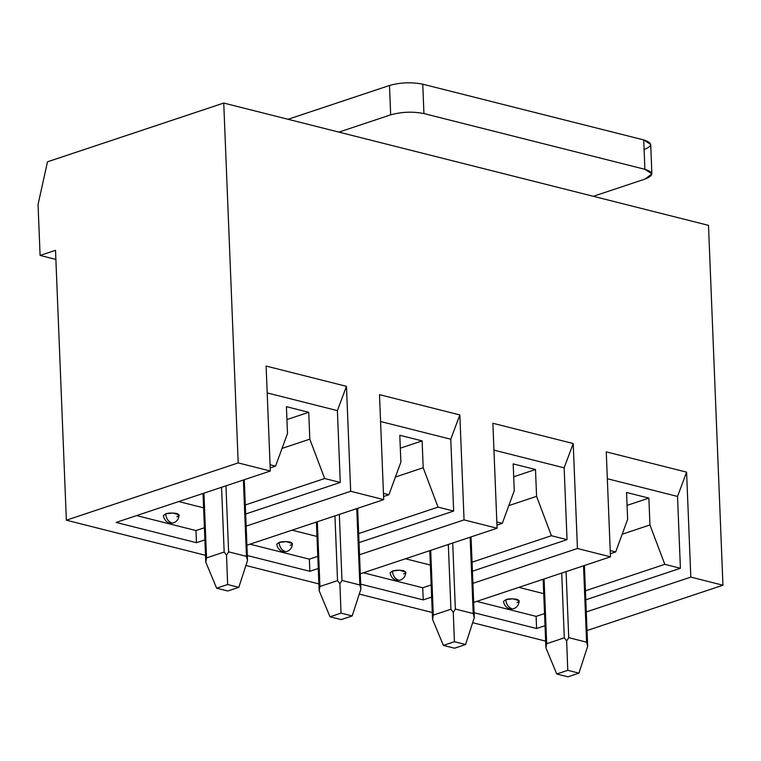 <?xml version="1.0" encoding="UTF-8"?>
<svg xmlns="http://www.w3.org/2000/svg" width="761" height="761" viewBox="0 0 761 761"><rect width="100%" height="100%" fill="white"/><g stroke="black" fill="none" stroke-linecap="round" stroke-linejoin="round"><path stroke-width="1.14" d="M651.882 173.879L650.703 144.495L643.711 139.929L644.89 169.313L651.882 173.879L645.1 179.044L593.333 196.3L645.1 179.044C654.003 175.458 653.927 172.214 644.89 169.313L423.934 113.57C412.785 111.372 401.703 111.8 390.669 114.854L338.902 132.11L390.669 114.854L389.489 85.47L288.048 119.287L389.489 85.47C400.524 82.416 411.606 81.988 422.755 84.186L423.934 113.57L644.89 169.313L643.711 139.929L422.755 84.186L643.711 139.929C652.748 142.821 652.824 146.064 643.92 149.66M422.755 84.186C411.606 81.988 400.524 82.416 389.489 85.47L390.669 114.854C401.703 111.8 412.785 111.372 423.934 113.57L422.755 84.186M556.767 673.999L567.925 676.814L578.94 673.143L567.782 670.327L556.767 673.999L567.782 670.327L566.65 640.99L564.301 637.832L561.704 573.09L564.301 637.832L546.674 643.711L564.301 637.832L566.65 640.99L567.782 670.327L578.94 673.143L587.663 646.289L586.588 642.17L583.525 565.813L586.588 642.17L568.733 637.661L586.588 642.17L587.663 646.289L578.94 673.143L567.925 676.814L556.767 673.999L545.913 647.906L556.767 673.999M544.077 578.959L546.674 643.711L545.913 647.906L546.674 643.711L544.077 578.959M566.079 571.625L568.733 637.661L566.65 640.99L568.733 637.661L566.079 571.625M443.387 645.395L454.545 648.21L465.561 644.538L454.403 641.723L443.387 645.395L454.403 641.723L453.28 612.386L450.921 609.228L448.324 544.486L450.921 609.228L433.294 615.107L450.921 609.228L453.28 612.386L454.403 641.723L465.561 644.538L474.284 617.685L473.209 613.566L470.146 537.209L473.209 613.566L455.354 609.057L473.209 613.566L474.284 617.685L465.561 644.538L454.545 648.21L443.387 645.395L432.533 619.302L443.387 645.395M430.697 550.355L433.294 615.107L432.533 619.302L433.294 615.107L430.697 550.355M452.709 543.021L455.354 609.057L453.28 612.386L455.354 609.057L452.709 543.021M330.008 616.79L341.166 619.606L352.181 615.934L341.023 613.119L330.008 616.79L341.023 613.119L339.901 583.782L337.542 580.624L334.945 515.872L337.542 580.624L319.924 586.503L337.542 580.624L339.901 583.782L341.023 613.119L352.181 615.934L360.904 589.081L359.839 584.962L356.766 508.605L359.839 584.962L341.984 580.453L359.839 584.962L360.904 589.081L352.181 615.934L341.166 619.606L330.008 616.79L319.154 590.698L330.008 616.79M317.318 521.751L319.924 586.503L319.154 590.698L319.924 586.503L317.318 521.751M339.33 514.417L341.984 580.453L339.901 583.782L341.984 580.453L339.33 514.417M216.628 588.186L227.786 591.002L238.802 587.33L227.644 584.515L216.628 588.186L227.644 584.515L226.521 555.178L224.172 552.02L221.565 487.268L224.172 552.02L206.545 557.899L224.172 552.02L226.521 555.178L227.644 584.515L238.802 587.33L247.534 560.477L246.459 556.358L243.387 480.001L246.459 556.358L228.604 551.849L246.459 556.358L247.534 560.477L238.802 587.33L227.786 591.002L216.628 588.186L205.784 562.094L216.628 588.186M203.938 493.147L206.545 557.899L205.784 562.094L206.545 557.899L203.938 493.147M225.95 485.813L228.604 551.849L226.521 555.178L228.604 551.849L225.95 485.813M196.471 542.698L116.119 522.427L270.326 471.021L238.193 462.907L66.359 520.191L205.508 555.302L66.359 520.191L55.515 250.302L40.095 255.449L38.05 204.471L47.496 161.808L223.744 103.058L708.501 225.361L223.744 103.058L238.193 462.907L270.326 471.021L266.112 366.06L346.464 386.331L350.678 491.283L246.155 526.136L350.678 491.283L383.706 499.625L350.678 491.283L346.464 386.331L337.389 410.626L340.272 482.455L245.66 513.998L340.272 482.455L337.389 410.626L267.197 392.914L337.389 410.626L346.464 386.331L266.112 366.06L270.326 471.021L116.119 522.427L196.471 542.698L204.89 539.891L196.471 542.698L195.977 530.56L196.471 542.698M245.908 565.49L318.888 583.906L245.908 565.49M359.278 594.094L432.267 612.51L359.278 594.094M472.657 622.698L545.637 641.114L472.657 622.698M587.035 630.517L722.95 585.209L690.807 577.104L586.284 611.949L690.807 577.104L722.95 585.209L708.501 225.361L722.95 585.209L587.035 630.517M545.019 625.704L536.6 628.51L474.084 612.738L536.6 628.51L545.019 625.704M473.675 602.427L610.465 556.833L577.437 548.5L472.904 583.345L577.437 548.5L610.465 556.833L606.251 451.872L686.593 472.143L690.807 577.104L686.593 472.143L677.528 496.438L680.41 568.267L585.799 599.811L680.41 568.267L677.528 496.438L607.326 478.726L677.528 496.438L686.593 472.143L606.251 451.872L610.465 556.833L473.675 602.427M431.649 597.1L423.221 599.906L360.714 584.134L423.221 599.906L431.649 597.1M360.295 573.823L497.085 528.229L464.058 519.896L359.525 554.74L464.058 519.896L497.085 528.229L492.871 423.268L573.214 443.539L577.437 548.5L573.214 443.539L564.148 467.834L567.031 539.663L472.419 571.207L567.031 539.663L564.148 467.834L493.946 450.122L564.148 467.834L573.214 443.539L492.871 423.268L497.085 528.229L360.295 573.823M318.269 568.496L309.841 571.302L247.335 555.53L309.841 571.302L318.269 568.496M246.916 545.218L383.706 499.625L379.492 394.664L459.844 414.935L464.058 519.896L459.844 414.935L450.769 439.23L453.651 511.059L359.04 542.603L453.651 511.059L450.769 439.23L380.576 421.518L450.769 439.23L459.844 414.935L379.492 394.664L383.706 499.625L246.916 545.218M282.046 448.41L309.813 439.154L308.738 412.3L286.935 419.568L308.738 412.3L309.813 439.154L324.652 478.517L340.272 482.455L324.652 478.517L245.299 504.971L324.652 478.517L309.813 439.154L282.046 448.41M286.421 406.669L287.496 433.523L286.421 406.669L308.738 412.3L286.421 406.669M395.425 477.014L423.192 467.758L422.117 440.904L400.315 448.172L422.117 440.904L423.192 467.758L438.032 507.121L453.651 511.059L438.032 507.121L358.678 533.575L438.032 507.121L423.192 467.758L395.425 477.014M399.801 435.273L400.876 462.127L399.801 435.273L422.117 440.904L399.801 435.273M508.795 505.618L536.572 496.362L535.497 469.508L513.694 476.776L535.497 469.508L536.572 496.362L551.411 535.725L567.031 539.663L551.411 535.725L472.058 562.179L551.411 535.725L536.572 496.362L508.795 505.618M513.18 463.877L514.255 490.731L513.18 463.877L535.497 469.508L513.18 463.877M622.175 534.222L649.951 524.966L648.876 498.113L627.074 505.38L648.876 498.113L649.951 524.966L664.791 564.329L680.41 568.267L664.791 564.329L585.437 590.783L664.791 564.329L649.951 524.966L622.175 534.222M626.55 492.481L627.635 519.335L626.55 492.481L648.876 498.113L626.55 492.481M55.886 259.425L40.095 255.449L55.886 259.425M544.534 613.566L536.115 616.372L536.6 628.51L536.115 616.372L544.534 613.566M610.217 550.555L615.687 551.944L627.635 519.335L615.687 551.944L610.217 550.555M543.735 593.656L518.84 587.368L543.735 593.656M610.341 553.723L615.687 551.944L610.341 553.723M476.767 601.399L536.115 616.372L476.767 601.399M503.525 601.409C504.61 608.258 510.65 609.333 510.602 608.905L512.182 608.895C512.762 609.076 518.793 607.953 519.202 600.781L512.971 598.793L505.78 599.687L503.525 601.409L505.78 599.687C508.072 598.745 511.763 598.603 516.871 599.259C519.839 600.638 519.858 601.713 516.938 602.503M505.78 599.687C506.322 604.301 508.281 607.268 511.658 608.591C508.281 607.268 506.322 604.301 505.78 599.687M431.154 584.962L422.736 587.768L423.221 599.906L422.736 587.768L431.154 584.962M496.838 521.951L502.308 523.34L514.255 490.731L502.308 523.34L496.838 521.951M430.355 565.052L405.461 558.764L430.355 565.052M496.962 525.119L502.308 523.34L496.962 525.119M363.387 572.795L422.736 587.768L363.387 572.795M390.146 572.805C391.23 579.654 397.271 580.729 397.223 580.301L398.802 580.291C399.382 580.472 405.413 579.349 405.822 572.177L399.592 570.189L392.4 571.083L390.146 572.805L392.4 571.083C394.693 570.141 398.384 569.999 403.492 570.655C406.46 572.034 406.488 573.109 403.568 573.899M392.4 571.083C392.942 575.697 394.902 578.664 398.288 579.987C394.902 578.664 392.942 575.697 392.4 571.083M317.775 556.358L309.356 559.164L309.841 571.302L309.356 559.164L317.775 556.358M383.458 493.347L388.928 494.736L400.876 462.127L388.928 494.736L383.458 493.347M316.976 536.448L292.091 530.16L316.976 536.448M383.582 496.514L388.928 494.736L383.582 496.514M250.008 544.191L309.356 559.164L250.008 544.191M276.766 544.201C277.86 551.05 283.891 552.125 283.843 551.696L285.432 551.687C286.003 551.868 292.034 550.745 292.443 543.573L286.212 541.585L279.03 542.479L276.766 544.201L279.03 542.479C281.313 541.537 285.004 541.394 290.112 542.051C293.08 543.43 293.109 544.505 290.188 545.295M279.03 542.479C279.563 547.092 281.522 550.06 284.909 551.383C281.522 550.06 279.563 547.092 279.03 542.479M204.405 527.754L195.977 530.56L204.405 527.754M270.079 464.743L275.549 466.132L287.496 433.523L275.549 466.132L270.079 464.743M203.606 507.844L178.711 501.556L203.606 507.844M270.203 467.91L275.549 466.132L270.203 467.91M136.628 515.587L195.977 530.56L136.628 515.587M163.387 515.597C164.481 522.446 170.512 523.52 170.464 523.092L172.053 523.083C172.623 523.264 178.654 522.141 179.063 514.969L172.833 512.981L165.651 513.875L163.387 515.597L165.651 513.875C167.934 512.924 171.634 512.781 176.733 513.447C179.701 514.826 179.729 515.901 176.809 516.69M165.651 513.875C166.183 518.488 168.143 521.456 171.529 522.778C168.143 521.456 166.183 518.488 165.651 513.875M223.744 103.058L47.496 161.808L38.05 204.471L40.095 255.449L55.515 250.302L66.359 520.191L238.193 462.907L223.744 103.058M584.419 565.509L587.663 646.241M543.154 579.264L545.913 647.868M471.04 536.905L474.284 617.637M429.775 550.66L432.533 619.264M357.66 508.3L360.904 589.033M316.405 522.056L319.154 590.66M244.291 479.696L247.525 560.429M203.025 493.451L205.774 562.056"/></g></svg>
